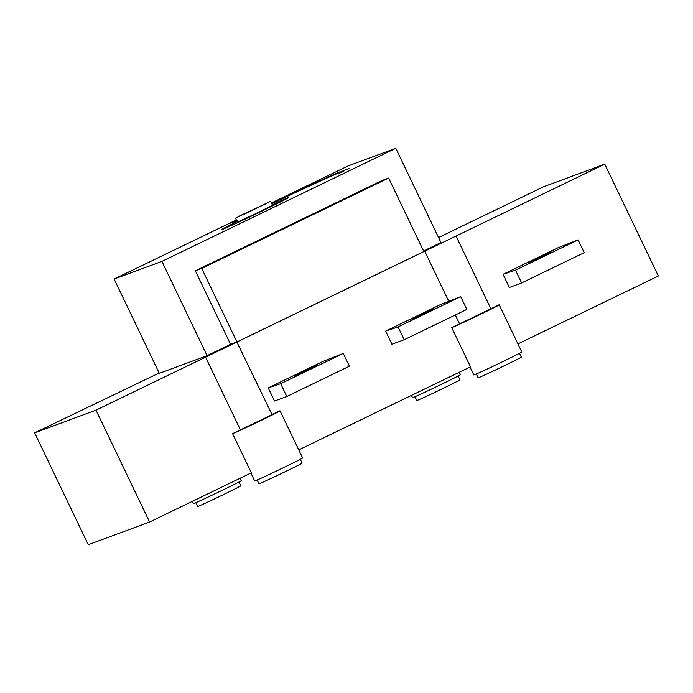 <?xml version="1.0" encoding="UTF-8"?>
<svg xmlns="http://www.w3.org/2000/svg" width="693" height="693" viewBox="0 0 693 693"><rect width="100%" height="100%" fill="white"/><g stroke="black" fill="none" stroke-linecap="round" stroke-linejoin="round"><path stroke-width="1.04" d="M529.374 262.708L551.524 252.044L529.374 262.708M503.213 274.697L509.338 287.482L521.612 282.943L584.225 252.659L578.101 239.882L558.047 247.739L503.257 274.237L515.488 270.157L521.612 282.943M515.488 270.157L578.101 239.882M411.971 319.482L434.121 308.818L411.971 319.482M385.81 331.471L391.935 344.256L404.201 339.717L466.822 309.433L460.698 296.647L440.635 304.513L385.845 331.011L398.077 326.931L404.201 339.717M398.077 326.931L460.698 296.647M294.568 376.247L316.71 365.592L294.568 376.247M268.399 388.245L274.532 401.022L286.798 396.491L349.411 366.207L343.286 353.421L323.233 361.287L268.442 387.785L280.674 383.705L286.798 396.491M280.674 383.705L343.286 353.421M244.222 214.206L239.639 215.895L266.45 203.456L244.222 214.206M222.245 229.496A37.041 0.676 -25.6 0 0 258.498 212.725A37.041 0.676 -25.6 0 0 288.366 197.67A37.041 0.676 -25.6 0 0 272.297 204.73A37.214 0.684 154.4 0 1 288.522 197.592A37.214 0.684 154.4 0 1 258.515 212.716A37.214 0.684 154.4 0 1 222.089 229.565A37.214 0.684 154.4 0 1 221.396 229.755A37.214 0.684 154.4 0 1 237.127 221.569A37.041 0.676 -25.6 0 0 221.552 229.678A37.041 0.676 -25.6 0 0 222.245 229.496M271.457 202.98L348.007 165.965L395.79 148.285L161.911 261.382L114.128 279.054L236.356 219.958M349.107 168.2L345.946 169.95M345.868 169.768L344.057 170.521M339.717 172.618L335.343 174.376A97.479 1.784 -25.6 0 0 271.786 203.673M343.936 170.937L339.31 173.12M233.125 222.297L230.604 223.103L236.564 220.391M236.755 220.798L233.506 222.254M235.828 218L270.625 201.256L235.828 218M270.625 201.256L272.54 205.249L256.826 213.175L237.378 222.098L235.464 218.104M236.919 220.313L233.169 222.176L236.642 220.556M237.257 220.201L233.931 221.803L237.257 220.201M338.92 172.626L343.858 170.539L338.92 172.626M236.452 220.157L230.604 223.103M236.538 220.348L233.004 221.951L236.469 220.201M339.198 172.878L343.823 170.695L339.094 173.276M343.078 171.084L339.847 172.583L343.148 171.041M271.673 203.439A97.479 1.784 154.4 0 1 335.221 174.134L340.029 171.812A102.789 1.88 -25.6 0 0 271.63 203.344M236.876 342.03L272.046 414.648L232.579 433.662L251.342 472.817L149.584 522.02L95.989 410.152L604.755 164.137L543.416 186.833L438.548 237.543M240.41 429.877L205.57 357.164M382.259 180.414L195.348 270.798L201.724 268.442L388.634 178.058L382.259 180.414M159.147 373.007L34.65 432.848L88.245 544.715L149.584 522.02M95.989 410.152L34.65 432.848M395.79 148.285L440.965 242.576L423.579 250.979M388.634 178.058L423.856 251.568L236.945 341.952L230.57 344.308L207.086 355.665L159.303 373.345L114.128 279.054M456.037 236.053L490.878 308.766L498.7 304.981A26.585 0.485 -25.6 0 1 499.194 304.842L521.786 351.992A26.585 0.485 154.4 0 1 500.346 362.794A26.585 0.485 154.4 0 1 474.324 374.826A26.585 0.485 154.4 0 1 473.83 374.965L470.045 367.056M604.755 164.137L658.35 276.005L517.914 343.91M236.945 341.952L201.724 268.442M230.57 344.308L195.348 270.798M207.086 355.665L161.911 261.382M490.878 308.766L459.572 323.9L455.301 315.003M448.648 301.108L424.731 251.195M232.579 433.662A26.585 0.485 -25.6 0 0 258.602 421.63A26.585 0.485 -25.6 0 0 280.041 410.819L302.624 457.96A26.585 0.485 154.4 0 1 281.185 468.771A26.585 0.485 154.4 0 1 255.171 480.803A26.585 0.485 154.4 0 1 254.677 480.933L250.892 473.033M280.041 410.819A26.585 0.485 -25.6 0 0 279.548 410.958L271.717 414.735M300.32 459.303L302.139 463.106A23.926 0.433 154.4 0 1 282.848 472.834A23.926 0.433 154.4 0 1 259.433 483.662A23.926 0.433 154.4 0 1 258.983 483.783L257.164 479.98M298.752 449.887L470.495 366.84L451.741 327.685A26.585 0.485 -25.6 0 0 477.763 315.653A26.585 0.485 -25.6 0 0 499.194 304.842M519.481 353.326L521.301 357.129A23.926 0.433 154.4 0 1 502.009 366.857A23.926 0.433 154.4 0 1 478.586 377.685A23.926 0.433 154.4 0 1 478.144 377.806L476.325 374.003M451.741 327.685L459.572 323.9M195.824 502.676L197.644 506.479A23.926 0.433 -25.6 0 0 198.085 506.358A23.926 0.433 -25.6 0 0 221.509 495.53A23.926 0.433 -25.6 0 0 240.8 485.802L238.972 481.999M414.977 396.699L416.805 400.502A23.926 0.433 -25.6 0 0 417.247 400.381A23.926 0.433 -25.6 0 0 440.661 389.553A23.926 0.433 -25.6 0 0 459.961 379.825L458.134 376.022M192.256 501.385L193.33 503.629A26.585 0.485 -25.6 0 0 193.823 503.499A26.585 0.485 -25.6 0 0 219.846 491.467A26.585 0.485 -25.6 0 0 241.285 480.656L240.124 478.239M411.417 395.408L412.491 397.652A26.585 0.485 -25.6 0 0 412.985 397.522A26.585 0.485 -25.6 0 0 439.007 385.49A26.585 0.485 -25.6 0 0 460.438 374.679L459.286 372.262"/></g></svg>
